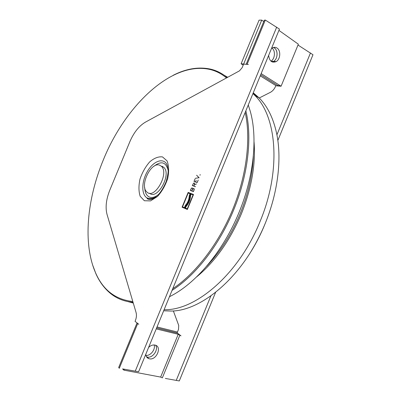 <?xml version="1.0" encoding="UTF-8"?>
<svg xmlns="http://www.w3.org/2000/svg" width="401" height="401" viewBox="0 0 401 401"><rect width="100%" height="100%" fill="white"/><g stroke="black" fill="none" stroke-linecap="round" stroke-linejoin="round"><path stroke-width="0.6" d="M251.417 250.815C261.161 234.73 268.444 217.598 273.271 199.417M257.277 96.811L253.036 93.373M253.267 92.806L259.267 97.999C267.392 106.235 273.136 117.814 276.49 132.736C282.018 157.854 278.209 191.914 265.216 223.427C244.68 274.845 202.48 310.965 171.227 311.051L163.668 310.795M164.119 309.692C195.457 310.83 239.011 274.204 260.159 221.257C281.572 170.099 276.75 116.185 254.68 95.258L252.956 93.573M132.816 301.517C115.573 299.602 103.212 290.159 95.734 273.181C82.591 243.728 87.032 199.031 103.403 159.728C124.952 106.405 171.337 60.782 209.848 69.438C215.888 70.852 221.432 73.684 226.48 77.934M245.201 112.435C251.021 138.44 246.795 175.067 232.705 209.492C218.56 243.898 195.563 273.557 172.721 288.765M92.561 264.795L95.919 273.768C99.473 281.738 104.245 288.224 110.23 293.231C116.631 298.544 124.24 301.562 133.047 302.299M172.054 290.389C195.407 275.587 219.332 245.171 233.678 209.888C248.244 174.691 252.324 136.906 245.848 110.866M227.182 77.548C222.129 73.343 216.59 70.541 210.565 69.132C198.565 66.596 186.084 68.661 173.122 75.318M169.453 296.71C195.257 284.159 223.202 251.492 239.111 212.224C254.079 176.064 257.713 137.197 250.219 111.127L248.259 104.992M227.703 77.263L224.189 75.248M127.939 301.617L133.277 303.066M161.999 166.24L163.708 167.287C171.959 174.014 157.367 200.525 149.548 193.202M159.623 165.182L161.327 166.225C169.703 173.142 154.41 200.149 146.856 191.979C139.322 185.929 150.921 161.498 159.623 165.182M277.843 140.465L312.98 54.726L297.988 45.052M165.352 378.434L179.282 380.95L165.352 378.434M243.201 65.112L241.106 63.794L259.071 20.155L261.728 20.11L263.753 21.544M179.282 380.95L215.573 292.404M156.225 328.895L178.214 334.299L180.996 335.863L177.107 332.845L178.515 329.406L178.721 325.442L173.352 310.92M259.247 97.984L270.364 92.34C272.6 91.122 274.304 89.167 275.482 86.476L275.773 85.769L280.645 86.19L277.592 85.408L260.695 74.736L278.439 85.944L281.086 86.235L261.156 73.614M273.437 47.478C278.194 48.987 278.244 58.877 273.552 61.403L272.239 61.97L273.552 61.403C277.798 59.092 278.339 50.391 274.359 47.96L273.437 47.478M270.991 61.193C274.991 58.917 275.672 50.827 272.063 48.13M148.611 347.421C150.746 345.396 152.926 344.629 155.157 345.106C162.35 346.644 156.435 360.614 149.357 358.795L148.861 358.664C147.017 357.983 145.994 356.524 145.794 354.278M147.327 357.06C152.626 358.489 158.821 349.587 155.593 345.246C158.981 349.787 152.099 359.015 146.831 356.925L147.327 357.06M146.55 356.825L146.831 356.925L146.55 356.825M177.543 333.166L156.626 327.918L177.377 333.046M179.914 335.066L162.35 377.872L160.656 377.08L123.894 370.143L124.275 369.211M122.596 368.915L138.611 371.742L122.596 368.915L123.894 370.143M310.474 52.947L276.911 134.821M210.876 295.913L176.25 380.379M276.249 85.824L260.239 75.844M243.898 64.13L243.668 63.985L261.728 20.11M241.106 63.794L243.668 63.985M138.611 371.742L279.457 29.093L265.312 20.05L264.294 20.23L263.908 21.168M265.312 20.05L247.126 64.235L248.384 64.461L243.618 64.11L242.154 67.664L239.482 70.842L145.398 122.155C139.027 125.944 133.849 132.45 129.869 141.663L109.799 190.159C106.155 199.337 105.232 207.412 107.022 214.395L136.074 312.519C136.731 315.006 136.495 317.707 135.368 320.62L135.062 321.366L138.761 324.274L137.693 323.602L119.297 368.288L118.686 367.501L119.032 366.664M276.695 27.123L135.267 371.105M196.595 175.217L199.132 177.738L195.357 178.295L199.016 177.753L196.595 175.217L199.127 177.748M192.655 188.595L192.58 189.102L193.523 188.445L194.209 188.931L193.442 191.638L190.305 190.45L191.432 188.139L192.365 188.019L192.655 188.595M191.107 193.553L193.528 194.49L187.362 209.467L184.976 208.45L185.823 206.395C188.525 203.297 190.009 199.698 190.259 195.608L191.107 193.553L193.528 194.495M184.42 208.214L182.064 207.212L188.154 192.415L190.54 193.337L189.588 195.663C189.407 199.563 188.004 202.976 185.377 205.888L184.42 208.214L182.265 207.292L188.355 192.5L190.54 193.342M196.57 183.909L194.415 184.751L193.883 186.039L195.442 186.706L192.315 185.563L193.683 183.097L194.605 183.427L194.455 184.645L196.57 183.909M196.134 180.385L195.588 181.904L197.147 182.46L198.229 180.014L197.177 182.565L194.009 181.442L195.056 178.911L194.114 181.382L195.518 181.884L196.204 180.415M200.214 174.686L200.004 175.192L200.214 174.686M145.969 355.431C150.55 355.978 155.658 349.411 154.159 344.955M271.437 48.611L272.094 48.105C273.798 47.057 275.447 47.042 277.041 48.06C281.026 50.501 280.469 59.248 276.219 61.579C271.923 63.188 269.407 61.117 268.66 55.358M247.126 64.235L246.154 64.295L264.294 20.23M278.931 30.381L298.349 44.18L281.086 86.235M157.022 326.96L177.437 332.033M137.693 323.602L136.997 322.89M192.58 188.62L192.31 188.099L191.467 188.204L190.405 190.39L191.798 190.916L192.65 188.65M190.405 190.39L191.798 190.916M191.863 190.941L193.477 191.558L191.863 190.941L192.931 188.751L194.094 188.771M193.412 191.528L194.174 189.863M194.109 189.838L194.269 189.252M194.134 188.991L193.929 188.701M192.054 187.904L192.38 188.034M193.523 188.445L193.994 188.635M186.049 206.645L185.447 208.104L187.478 208.966L193.252 194.931L191.197 194.129L190.595 195.588C190.31 199.768 188.791 203.457 186.049 206.645M187.277 208.881L193.051 194.846M190.259 195.608L191.307 193.638M185.823 206.395L186.024 206.48C188.731 203.377 190.209 199.783 190.46 195.693M184.976 208.45L186.024 206.48M187.367 209.467L185.177 208.535M182.525 206.866L184.535 207.713L185.357 205.713C187.944 202.896 189.307 199.583 189.447 195.778L190.269 193.778L188.239 192.986L182.525 206.866M184.33 207.633L185.357 205.713M185.157 205.633C187.738 202.811 189.102 199.498 189.247 195.693L189.447 195.778M189.247 195.693L190.069 193.693M194.6 183.718L194.049 183.102L193.482 183.317L192.42 185.503L193.818 186.014L194.67 183.748M192.42 185.503L193.818 186.014M194.069 183.006L194.4 183.142M193.883 186.039L195.472 186.63M194.114 181.382L195.718 181.969M195.588 181.904L197.207 182.495M199.914 174.876L200.264 174.871M196.565 276.951C215.051 261.718 230.019 240.605 241.467 213.613C251.617 188.084 255.808 164.139 254.034 141.779M206.535 266.339C220.344 251.848 231.623 234.119 240.379 213.147C248.229 193.708 252.54 174.766 253.312 156.325M178.214 334.299L160.656 377.08M144.38 200.746L140.185 196.31C138.626 191.493 138.561 185.763 139.984 179.127C142.245 172.495 145.473 166.756 149.673 161.909C154.149 158.084 158.42 156.415 162.48 156.901L167.032 160.851C168.891 165.563 169.122 171.438 167.718 178.475C165.332 185.563 161.889 191.593 157.382 196.565L150.51 200.896L144.38 200.746M155.929 196.851C153.122 198.445 150.465 198.901 147.954 198.214L146.961 197.883L147.157 198.465C147.899 199.503 149.503 199.718 151.959 199.096C153.197 198.811 155.518 197.127 158.921 194.059C161.778 190.63 164.225 186.385 166.27 181.317C167.693 175.683 168.32 172.059 168.149 170.45L167.362 165.603L166.315 163.498C162.039 157.538 152.575 161.954 147.102 171.919C141.518 181.783 141.312 194.535 146.961 197.883L147.663 198.249C150.004 199.242 152.671 198.841 155.663 197.051M144.756 187.808C144.941 192.545 146.455 195.613 149.302 197.006C151.994 198.094 155.037 197.287 158.425 194.59M168.144 170.39C165.994 161.949 161.242 160.59 153.894 166.315M152.42 198.264L153.312 198.52M259.267 97.999L254.68 95.258M95.734 273.181L95.919 273.768M209.848 69.438L210.565 69.132M163.708 167.287L161.327 166.225M271.051 61.243L276.219 61.579M146.4 356.559L148.861 358.664M137.032 322.945L118.686 367.501"/></g></svg>
